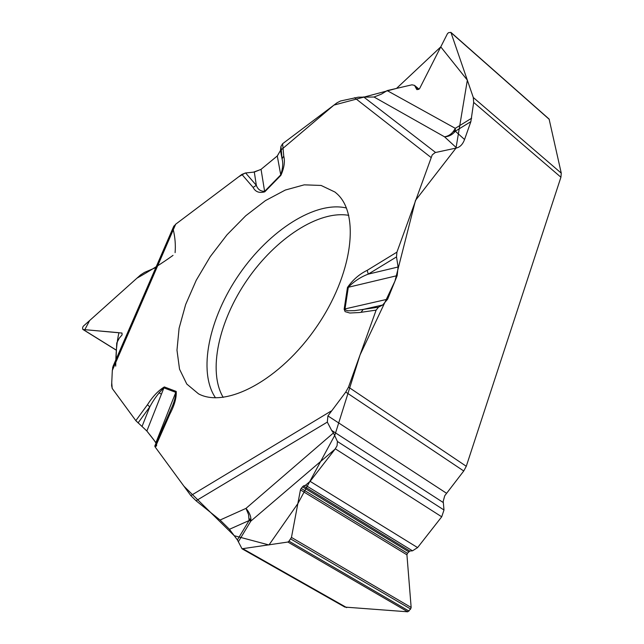 <?xml version="1.0" encoding="UTF-8"?>
<svg xmlns="http://www.w3.org/2000/svg" width="644" height="644" viewBox="0 0 644 644"><rect width="100%" height="100%" fill="white"/><g stroke="black" fill="none" stroke-linecap="round" stroke-linejoin="round"><path stroke-width="0.97" d="M450.921 32.385L549.107 119.076L561.27 173.164L560.916 177.237L466.28 466.28L463.744 470.989L444.746 495.743L443.217 501.249L443.99 510L441.712 516.802L417.594 547.593L412.49 550.821L409.785 551.039L407.443 553.301L406.928 554.814L411.154 607.453L410.631 609.023L407.749 611.8L344.886 607.091L242.055 548.793M443.249 502.529L331.62 430.369L327.313 422.102L327.917 415.911L345.764 392.075L348.501 387.116L376.128 310.118L378.519 307.164L382.681 304.998L387.64 299.178L345.015 308.919L345.522 310.046L347.841 310.778L354.643 310.641L363.272 309.402L382.681 304.998M560.916 177.237L473.67 102.396L470.869 121.619L455.332 131.199C454.35 130.354 453.94 130.724 454.109 132.326M464.557 139.507C462.786 144.224 460.146 147.041 456.628 147.959L444.513 136.802C448.796 136.665 452.402 134.797 455.332 131.199L464.557 139.507L470.869 121.619M456.628 147.959L435.167 152.58L432.221 154.882L396.929 252.142L367.209 270.327C359.416 274.086 352.84 279.802 347.462 287.474L397.171 275.64L387.64 299.178M396.511 256.908L368.263 274.127L398.097 266.994L396.511 256.908L396.929 252.142M398.097 266.994L397.171 275.64M331.62 430.369L333.447 432.961L337.432 441.486L337.053 445.785L335.033 449.166L310.102 481.35L305.522 485.238L303.437 485.938L301.167 488.426L300.434 489.899L291.458 537.418L288.995 541.161L287.884 542.039L242.031 548.777L237.378 539.914L249.099 520.537C250.846 519.611 250.967 519.08 249.453 518.951M229.441 529.288L220.055 520.046L245.984 508.382L248.528 514.508L249.099 520.537L229.441 529.288L237.378 539.914M220.055 520.046L196.058 500.766L190.833 495.606L155.276 447.145L169.944 413.923L168.825 414.261L154.818 445.97M154.834 445.938L155.276 447.145M156.154 442.943L146.856 431.021L135.828 420.637L147.436 404.762L149.786 406.887L142.099 426.312M113.191 365.929L112.314 370.413L111.613 385.643L112.289 388.557L135.828 420.637M374.035 97.011L381.441 94.113L387.157 90.603L455.284 128.333C452.668 133.292 449.077 136.117 444.513 136.802L374.035 97.011L358.241 97.188L340.604 100.963L337.053 102.766L282.619 143.725L280.945 146.421L280.486 150.446L333.946 105.093L396.527 88.413L440.762 46.875L467.351 80.146L456 148.104L415.501 200.381L394.957 281.106L360.052 354.933L334.856 435.175L297.842 503.624L268.975 544.969L234.247 535.719L183.934 486.204L155.236 447.089M116.009 359.441L116.741 343.019L119.229 338.229L122.118 334.832L121.909 333.045L83.14 329.519L82.601 328.891L82.698 327.297L83.342 326.17L140.601 274.908L144.554 272.364L155.856 267.558M245.606 172.97L256.336 185.319L254.308 172.061L245.606 172.97L241.87 174.395L175.691 224.201L173.381 227.131M254.308 172.061L261.053 169.34L277.274 155.961L280.486 150.446L282.064 158.843L280.945 146.421M387.157 90.603L411.943 84.815L414.527 85.37L416.789 89.532L418.656 89.363L419.695 88.397L447.459 33.681L448.522 32.683L450.897 32.361L473.292 97.494L561.27 173.164M473.67 102.396L473.292 97.494M334.961 192.049L336.723 193.554C360.455 214.17 352.574 274.98 316.284 327.273C280.277 379.767 226.229 408.723 198.529 393.854L186.792 384.057L179.531 369.165L176.979 350.175L179.096 328.231L185.657 304.523L196.235 280.269L210.25 256.642L227.018 234.786L245.726 215.78L265.481 200.582L285.324 190.044L304.209 184.844L321.098 185.448L334.961 192.049M367.209 270.327L368.263 274.127C360.93 276.839 354.281 281.187 348.324 287.176L345.015 308.919L344.154 309.209L345.103 311.632L349.805 313.024L359.545 312.525L360.994 312.324L363.272 309.402L378.519 307.164M170.853 409.528L171.022 409.133C174.009 402.919 175.603 397.324 175.788 392.357L155.92 442.629M138.074 422.899L149.786 406.887C153.972 399.103 158.682 392.76 163.922 387.857L164.341 386.931L176.215 391.431L175.788 392.357L163.922 387.857L146.856 431.021C152.073 437.759 160.324 446.735 154.834 446.381M333.447 432.961L245.984 508.382C249.727 512.793 251.345 517.043 250.814 521.125L249.099 520.537M264.773 191.823L280.897 175.321L280.736 174.878L264.62 191.365L264.773 191.823C259.282 193.345 255.394 191.88 253.116 187.428L256.336 185.319C257.761 189.36 260.522 191.373 264.62 191.365L261.053 169.34L277.282 155.977L280.736 174.878C282.837 168.551 283.271 163.206 282.064 158.843L283.738 156.057L282.619 143.725M471.658 118.198L455.284 128.333L455.332 131.199M173.663 226.511L174.097 225.803M175.514 224.337L238.683 176.794L245.195 173.027L253.486 172.141L260.892 169.477M277.427 155.832L280.478 150.511M146.768 430.908L136.013 420.87L112.185 388.396L111.75 382.745L112.322 370.292M112.587 368.054L112.837 366.991M115.711 366.146C115.807 352.944 116.87 341.795 118.923 332.698L84.815 329.672L89.629 320.551L136.947 278.176C150.302 270.681 162.328 263.082 173.027 255.37M175.096 252.649C175.74 245.01 175.096 237.193 173.156 229.216M463.744 470.989L345.764 392.075M446.389 493.167L327.917 415.911M348.501 387.116L466.28 466.28M409.004 611.092L288.995 541.161M407.749 611.8L287.884 542.039M410.631 609.023L290.702 538.964M411.154 607.453L291.458 537.418M406.928 554.814L300.434 489.899M407.443 553.301L301.167 488.426M408.65 551.755L302.43 486.8M409.785 551.039L303.437 485.938M412.49 550.821L305.522 485.238M417.594 547.593L310.102 481.35M441.712 516.802L335.299 448.812M443.99 510L337.432 441.486M243.263 548.954L346.722 607.63M549.284 119.382L451.13 32.731M417.103 89.669L416.571 89.226M418.624 89.371L415.509 86.747M116.419 350.199L83.14 329.519M122.11 333.262L121.603 332.94M176.215 391.431C176.601 397.702 174.516 405.197 169.944 413.923M331.072 411.081L190.833 495.606M360.994 312.324L376.128 310.118M347.462 287.474L344.154 309.209M354.514 97.711L430.933 157.394M280.897 175.321C284.197 167.891 285.147 161.467 283.738 156.057M253.116 187.428L241.87 174.395M175.691 224.201L112.314 370.413M147.436 404.762C152.676 396.535 158.311 390.594 164.341 386.931M335.033 449.166L250.814 521.125L238.433 541.612M327.313 422.102L196.058 500.766M215.507 397.823C197.644 371.652 208.986 317.991 239.318 274.175C269.514 230.254 315.649 200.606 346.456 208.012M223.202 397.396C207.618 371.29 218.775 320.929 247.304 279.681C275.737 238.369 318.852 210.057 348.79 215.354M363.586 96.898L435.577 152.475M414.631 85.467L419.051 89.178M82.875 329.446L116.419 350.288M159.012 392.743L161.403 394.217M170.95 409.302L168.873 414.14M173.469 226.938L113.038 366.299"/></g></svg>
